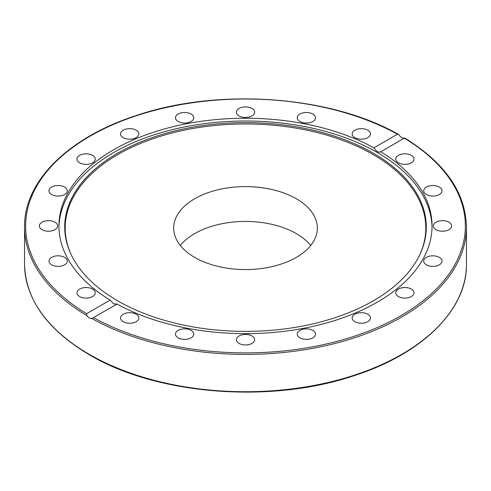 <?xml version="1.0" encoding="UTF-8"?>
<svg xmlns="http://www.w3.org/2000/svg" width="491" height="491" viewBox="0 0 491 491"><rect width="100%" height="100%" fill="white"/><g stroke="black" fill="none" stroke-linecap="round" stroke-linejoin="round"><path stroke-width="0.74" d="M117.073 304.064L91.835 318.499C90.111 318.714 88.405 317.732 86.735 315.547L86.631 313.694L110.187 300.093L113.587 303.88L117.073 304.064A186.555 107.707 180 0 0 319.132 324.907A186.555 107.707 180 0 0 432.055 225.946A186.555 107.707 180 0 0 380.813 151.799C378.573 152.787 376.278 151.461 373.927 147.822L397.483 134.221L398.238 134.282L399.165 135.172C400.889 137.32 402.595 138.302 404.265 138.118L380.642 151.909M404.265 138.118L404.369 138.198A219.864 126.936 180 0 1 400.963 315.701A219.864 126.936 180 0 1 93.517 317.665M58.957 227.333A186.555 107.707 180 0 1 245.5 121.019A186.555 107.707 180 0 1 432.043 227.333M110.187 300.093A186.555 107.707 180 0 1 58.945 225.946A186.555 107.707 180 0 1 171.868 126.985A186.555 107.707 180 0 1 373.927 147.822M354.833 137.658A9.145 5.278 180 0 1 352.151 133.926A9.145 5.278 180 0 1 361.296 128.648A9.145 5.278 180 0 1 370.441 133.926A9.145 5.278 180 0 1 364.795 138.806A9.145 5.278 180 0 1 354.833 137.658M299.915 121.504A9.145 5.278 180 0 1 297.233 117.772A9.145 5.278 180 0 1 306.378 112.494A9.145 5.278 180 0 1 315.523 117.772A9.145 5.278 180 0 1 309.876 122.652A9.145 5.278 180 0 1 299.915 121.504M239.037 115.937A9.145 5.278 180 0 1 236.355 112.206A9.145 5.278 180 0 1 245.5 106.928A9.145 5.278 180 0 1 254.645 112.206A9.145 5.278 180 0 1 248.998 117.079A9.145 5.278 180 0 1 239.037 115.937M178.159 121.504A9.145 5.278 180 0 1 175.477 117.772A9.145 5.278 180 0 1 184.622 112.494A9.145 5.278 180 0 1 193.767 117.772A9.145 5.278 180 0 1 188.121 122.652A9.145 5.278 180 0 1 178.159 121.504M123.241 137.658A9.145 5.278 180 0 1 120.559 133.926A9.145 5.278 180 0 1 129.704 128.648A9.145 5.278 180 0 1 138.849 133.926A9.145 5.278 180 0 1 133.202 138.806A9.145 5.278 180 0 1 123.241 137.658M79.652 162.822A9.145 5.278 180 0 1 76.977 159.09A9.145 5.278 180 0 1 86.121 153.812A9.145 5.278 180 0 1 95.26 159.09A9.145 5.278 180 0 1 89.62 163.969A9.145 5.278 180 0 1 79.652 162.822M51.672 194.528A9.145 5.278 180 0 1 48.996 190.796A9.145 5.278 180 0 1 58.141 185.518A9.145 5.278 180 0 1 67.279 190.796A9.145 5.278 180 0 1 61.633 195.676A9.145 5.278 180 0 1 51.672 194.528M42.03 229.678A9.145 5.278 180 0 1 39.354 225.946A9.145 5.278 180 0 1 48.499 220.668A9.145 5.278 180 0 1 57.637 225.946A9.145 5.278 180 0 1 51.991 230.819A9.145 5.278 180 0 1 42.03 229.678M51.672 264.827A9.145 5.278 180 0 1 48.996 261.089A9.145 5.278 180 0 1 58.141 255.811A9.145 5.278 180 0 1 67.279 261.095A9.145 5.278 180 0 1 61.633 265.969A9.145 5.278 180 0 1 51.672 264.827M79.652 296.533A9.145 5.278 180 0 1 76.977 292.802A9.145 5.278 180 0 1 86.121 287.523A9.145 5.278 180 0 1 95.26 292.802A9.145 5.278 180 0 1 89.62 297.675A9.145 5.278 180 0 1 79.652 296.533M398.416 162.822A9.145 5.278 180 0 1 395.74 159.09A9.145 5.278 180 0 1 404.879 153.812A9.145 5.278 180 0 1 414.023 159.09A9.145 5.278 180 0 1 408.377 163.969A9.145 5.278 180 0 1 398.416 162.822M426.397 194.528A9.145 5.278 180 0 1 423.721 190.796A9.145 5.278 180 0 1 432.866 185.518A9.145 5.278 180 0 1 442.004 190.796A9.145 5.278 180 0 1 436.364 195.676A9.145 5.278 180 0 1 426.397 194.528M436.039 229.678A9.145 5.278 180 0 1 433.363 225.946A9.145 5.278 180 0 1 442.508 220.668A9.145 5.278 180 0 1 451.646 225.946A9.145 5.278 180 0 1 446.006 230.819A9.145 5.278 180 0 1 436.039 229.678M426.397 264.827A9.145 5.278 180 0 1 423.721 261.089A9.145 5.278 180 0 1 432.866 255.811A9.145 5.278 180 0 1 442.004 261.095A9.145 5.278 180 0 1 436.364 265.969A9.145 5.278 180 0 1 426.397 264.827M398.416 296.533A9.145 5.278 180 0 1 395.74 292.802A9.145 5.278 180 0 1 404.879 287.523A9.145 5.278 180 0 1 414.023 292.802A9.145 5.278 180 0 1 408.377 297.675A9.145 5.278 180 0 1 398.416 296.533M354.833 321.697A9.145 5.278 180 0 1 352.151 317.959A9.145 5.278 180 0 1 361.296 312.681A9.145 5.278 180 0 1 370.441 317.965A9.145 5.278 180 0 1 364.795 322.839A9.145 5.278 180 0 1 354.833 321.697M299.915 337.851A9.145 5.278 180 0 1 297.233 334.119A9.145 5.278 180 0 1 306.378 328.841A9.145 5.278 180 0 1 315.523 334.119A9.145 5.278 180 0 1 309.876 338.993A9.145 5.278 180 0 1 299.915 337.851M123.241 321.697A9.145 5.278 180 0 1 120.559 317.959A9.145 5.278 180 0 1 129.704 312.681A9.145 5.278 180 0 1 138.849 317.965A9.145 5.278 180 0 1 133.202 322.839A9.145 5.278 180 0 1 123.241 321.697M178.159 337.851A9.145 5.278 180 0 1 175.477 334.119A9.145 5.278 180 0 1 184.622 328.841A9.145 5.278 180 0 1 193.767 334.119A9.145 5.278 180 0 1 188.121 338.993A9.145 5.278 180 0 1 178.159 337.851M239.037 343.418A9.145 5.278 180 0 1 236.355 339.686A9.145 5.278 180 0 1 245.5 334.408A9.145 5.278 180 0 1 254.645 339.686A9.145 5.278 180 0 1 248.998 344.559A9.145 5.278 180 0 1 239.037 343.418M194.706 257.407A71.833 41.471 180 0 1 173.667 228.076A71.833 41.471 180 0 1 245.506 186.605A71.833 41.471 180 0 1 317.333 228.082A71.833 41.471 180 0 1 272.99 266.398A71.833 41.471 180 0 1 194.706 257.407M310.693 245.494A71.833 41.471 0 0 0 296.294 233.587A71.833 41.471 0 0 0 180.307 245.494M117.662 300.817A180.786 104.374 180 0 1 70.802 253.872A180.786 104.374 180 0 1 245.5 122.633A180.786 104.374 180 0 1 420.198 253.872A180.786 104.374 180 0 1 292.421 327.81A180.786 104.374 180 0 1 117.662 300.817M71.035 254.369A180.314 104.104 180 0 1 245.5 123.978A180.314 104.104 180 0 1 419.965 254.369M86.631 313.694A219.864 126.936 180 0 1 90.037 136.185A219.864 126.936 180 0 1 397.483 134.221M398.238 134.282C330.627 95.671 218.808 87.588 136.866 115.33C68.593 137.161 23.863 181.283 24.55 226.836A220.95 127.562 0 0 0 86.735 315.547M24.55 264.158C25.507 299.498 47.154 329.731 89.491 354.858C156.31 394.666 269.264 403.823 352.415 376.216C421.622 354.563 467.156 310.097 466.45 264.158A220.95 127.562 180 0 1 330.056 382.01A220.95 127.562 180 0 1 89.264 354.361A220.95 127.562 180 0 1 24.55 264.158L24.55 226.836M91.835 318.499A220.95 127.562 0 0 0 331.72 344.283A220.95 127.562 0 0 0 466.45 226.836L466.45 264.158M404.701 138.014C445.006 162.889 465.585 192.497 466.45 226.836"/></g></svg>
